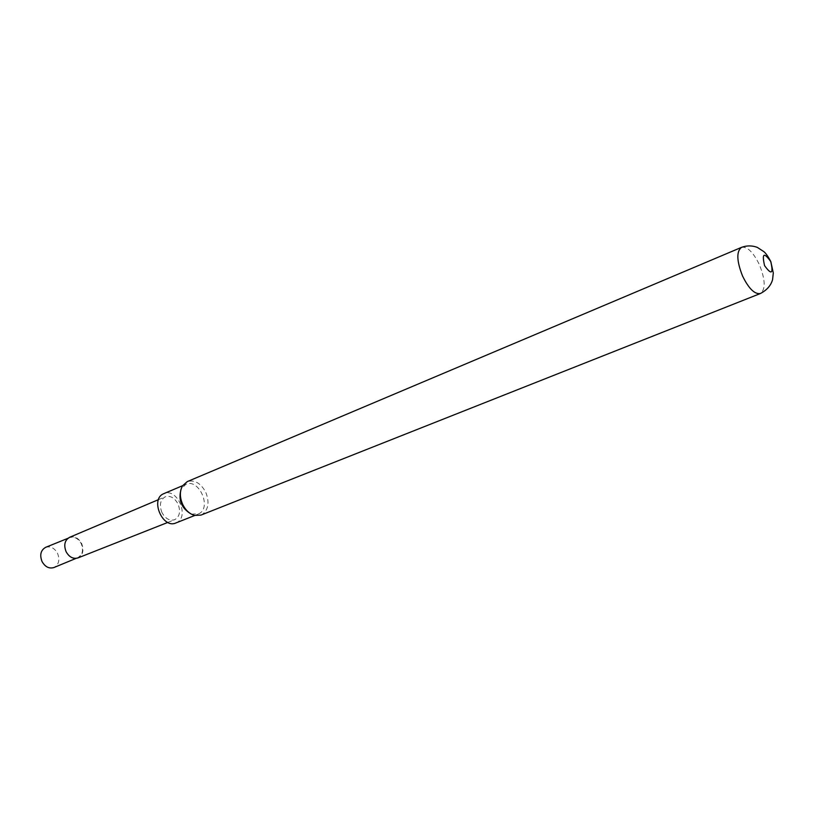<?xml version="1.0" encoding="UTF-8"?>
<svg xmlns="http://www.w3.org/2000/svg" width="814" height="814" viewBox="0 0 814 814"><rect width="100%" height="100%" fill="white"/><g stroke="black" fill="none" stroke-linecap="round" stroke-linejoin="round"><path stroke-width="0.61" stroke-dasharray="4.07 3.05" d="M66.127 551.658C63.655 545.095 64.815 540.425 69.587 537.637C74.308 536.314 78.195 538.319 81.227 543.671C83.7 550.183 82.55 554.843 77.788 557.661C73.087 559.014 69.2 557.02 66.127 551.658M69.577 537.311C74.45 535.887 78.47 537.942 81.624 543.477C84.178 550.233 82.967 555.046 78.002 557.905M45.665 547.323C50.509 545.96 54.467 547.964 57.55 553.347C60.043 559.93 58.832 564.651 53.938 567.531M161.955 512.566C159.127 505.107 160.216 499.847 165.211 496.794C170.289 495.36 174.552 497.73 178.001 503.927C180.861 511.436 179.731 516.717 174.603 519.739C169.607 521.082 165.395 518.691 161.955 512.566M175.875 522.975L176.862 522.517C189.815 516.208 176.842 487.321 163.848 493.599M191.402 514.143L199.054 513.695C211.966 507.376 198.809 478.052 185.857 484.32L181.115 489.011M200.966 515.099L202.086 514.57C208.486 509.747 209.686 502.269 205.698 492.124C200.682 483.078 194.536 479.578 187.261 481.613M741.513 247.354C747.303 246.337 753.296 252.187 759.482 264.886C765.384 279.853 765.699 289.397 760.408 293.518M69.587 537.637L67.877 538.339M158.476 499.643L165.211 496.794M194.79 515.455L198.067 514.153M192.379 514.438L194.607 515.415M181.603 488.115L182.509 485.856M182.601 485.693L185.857 484.32M167.806 522.425L174.603 519.739M77.788 557.661L76.078 558.373"/><path stroke-width="1.22" d="M167.806 522.425L78.002 557.905C73.189 559.238 69.221 557.163 66.097 551.699C63.563 545.004 64.723 540.211 69.577 537.311L158.476 499.643M76.078 558.373L53.938 567.531C49.115 568.935 45.146 566.931 42.033 561.528C39.54 554.904 40.751 550.172 45.665 547.323L67.877 538.339M182.601 485.693L163.207 493.905C150.071 499.816 162.841 529.09 175.875 522.975L194.79 515.455M181.115 489.011C178.042 500.05 181.471 508.424 191.402 514.143M741.513 247.354L187.261 481.613L182.509 485.856C179.589 491.259 179.67 497.486 182.743 504.538C185.673 510.347 189.631 513.97 194.607 515.415L200.966 515.099L760.408 293.518C754.72 294.505 748.758 288.665 742.541 275.997C736.65 260.968 736.304 251.424 741.513 247.354C746.804 245.431 752.065 245.431 757.285 247.375L763.552 251.434C765.445 252.686 767.856 256.044 770.797 261.518L773.3 272.965L772.588 279.578C771 285.419 766.941 290.069 760.408 293.518M770.756 261.559C763.837 251.964 761.772 253.327 764.57 265.649C771.509 275.213 773.575 273.85 770.756 261.559"/></g></svg>
